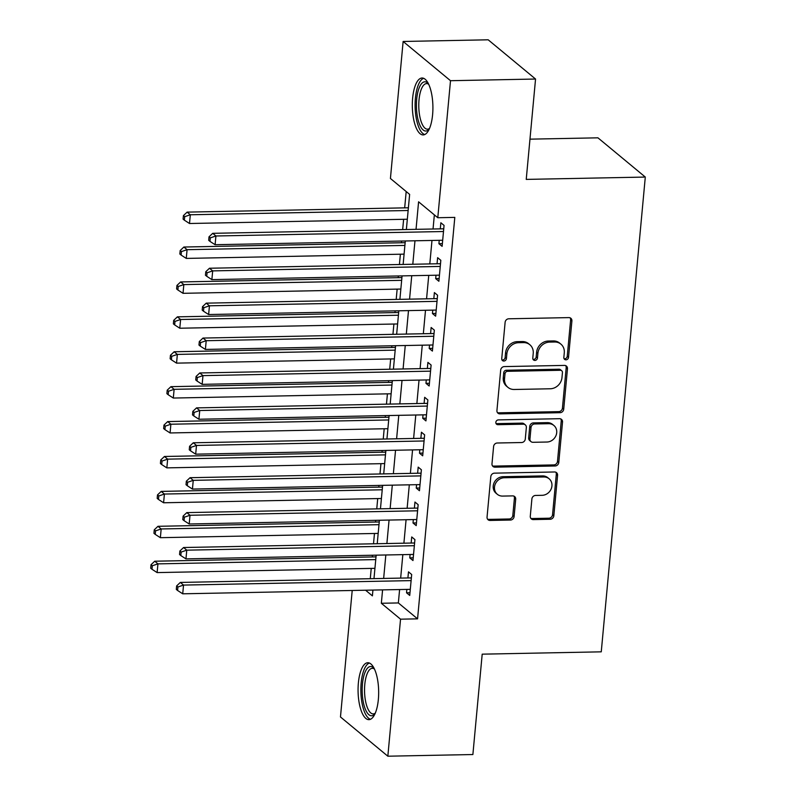 <?xml version="1.0" encoding="UTF-8"?>
<svg xmlns="http://www.w3.org/2000/svg" width="796" height="796" viewBox="0 0 796 796"><rect width="100%" height="100%" fill="white"/><g stroke="black" fill="none" stroke-linecap="round" stroke-linejoin="round"><path stroke-width="1.19" d="M565.966 359.822A2.507 2.229 129.6 0 0 568.523 357.374L571.896 320.967A3.582 3.184 129.6 0 0 568.881 317.604L508.773 318.788A3.582 3.184 129.6 0 0 505.122 322.28L501.739 358.688A2.507 2.229 129.6 0 0 503.858 361.036A2.507 2.229 129.6 0 0 506.415 358.598L506.853 353.882A11.462 10.199 129.6 0 1 518.554 342.708L523.569 342.608A11.462 10.199 129.6 0 1 529.857 344.748A11.462 10.199 129.6 0 1 533.23 353.364L532.793 358.081A2.507 2.229 129.6 0 0 534.912 360.429A2.507 2.229 129.6 0 0 537.469 357.981L537.907 353.275A11.462 10.199 129.6 0 1 549.608 342.101L554.613 342.001A11.462 10.199 129.6 0 1 560.911 344.141A11.462 10.199 129.6 0 1 564.284 352.757L563.847 357.464A2.507 2.229 129.6 0 0 565.966 359.822M564.065 358.688A2.507 2.229 129.6 0 0 567.24 356.319L570.623 319.912A3.582 3.184 129.6 0 0 570.125 317.843M501.958 359.901A2.507 2.229 129.6 0 0 505.132 357.533L505.569 352.827L506.853 353.882M533.012 359.295A2.507 2.229 129.6 0 0 536.186 356.926L536.623 352.21L537.907 353.275M358.379 682.928A28.467 10.288 88.9 0 1 367.812 662.74A28.467 10.288 88.9 0 1 378.349 699.475A28.467 10.288 88.9 0 1 368.926 719.654A28.467 10.288 88.9 0 1 358.379 682.928M412.626 98.197A28.467 10.288 88.9 0 1 422.049 78.008A28.467 10.288 88.9 0 1 432.596 114.743A28.467 10.288 88.9 0 1 423.173 134.922A28.467 10.288 88.9 0 1 412.626 98.197M530.285 516.236A3.582 3.184 129.6 0 0 533.31 519.589L550.175 519.261A3.582 3.184 129.6 0 0 553.827 515.768L557.578 475.341A3.582 3.184 129.6 0 0 554.563 471.978L494.455 473.152A3.582 3.184 129.6 0 0 490.804 476.645L487.053 517.082A3.582 3.184 129.6 0 0 490.067 520.445L510.435 520.047A3.582 3.184 129.6 0 0 514.097 516.554L515.699 499.241A3.582 3.184 129.6 0 0 512.674 495.888L502.575 496.087A9.582 8.527 129.6 0 1 497.321 494.296A9.582 8.527 129.6 0 1 495.241 484.137A9.582 8.527 129.6 0 1 504.276 477.749L543.847 476.973A9.582 8.527 129.6 0 1 549.111 478.764A9.582 8.527 129.6 0 1 551.18 488.923A9.582 8.527 129.6 0 1 542.146 495.311L535.549 495.44A3.582 3.184 129.6 0 0 531.897 498.923L530.285 516.236M406.368 229.537L409.632 194.393L390.428 178.483L403.134 41.472L488.177 39.8L535.549 79.033L526.236 179.399L645.297 177.06L601.259 651.834L482.197 654.163L472.884 754.528L387.841 756.2L340.469 716.967L352.21 590.483M535.549 79.033L450.506 80.704L437.79 217.726L418.587 201.816L416.039 229.347M399.602 589.547L398.358 602.94L417.562 618.85L454.805 217.388L437.79 217.726M417.562 618.85L400.547 619.179L387.841 756.2M560.056 412.696A3.582 3.184 129.6 0 0 563.717 409.204L567.468 368.767A3.582 3.184 129.6 0 0 564.444 365.404L504.346 366.588A3.582 3.184 129.6 0 0 500.684 370.08L496.933 410.517A3.582 3.184 129.6 0 0 499.958 413.87L560.056 412.696L558.782 411.631A3.582 3.184 129.6 0 0 562.434 408.139L566.185 367.712A3.582 3.184 129.6 0 0 565.697 365.643M562.523 422.049L558.772 462.486A3.582 3.184 129.6 0 1 555.111 465.978L495.012 467.162A3.582 3.184 129.6 0 1 491.988 463.799L493.6 446.496A3.582 3.184 129.6 0 1 497.251 443.004L521.629 442.526A3.582 3.184 129.6 0 0 525.28 439.034L526.345 427.551A3.582 3.184 129.6 0 0 523.33 424.188L497.948 424.686A2.507 2.229 129.6 0 1 498.395 419.89L559.498 418.696A3.582 3.184 129.6 0 1 562.523 422.049L561.24 420.994L557.489 461.431L558.772 462.486M439.233 240.312L438.914 243.705L442.118 246.352L444.059 225.407L440.865 222.761L440.297 228.87M435.999 275.227L435.681 278.61L438.885 281.267L440.825 260.322L437.621 257.665L437.054 263.775M432.755 310.132L432.447 313.525L435.641 316.171L437.581 295.226L434.387 292.58L433.82 298.689M429.522 345.046L429.203 348.429L432.407 351.086L434.347 330.141L431.143 327.484L430.576 333.594M426.278 379.951L425.969 383.344L429.163 385.99L431.114 365.046L427.91 362.399L427.343 368.508M423.044 414.865L422.726 418.248L425.93 420.905L427.87 399.96L424.666 397.303L424.099 403.413M419.8 449.77L419.492 453.163L422.686 455.81L424.636 434.865L421.432 432.218L420.865 438.327M416.567 484.684L416.248 488.067L419.452 490.724L421.392 469.779L418.189 467.123L417.631 473.232M413.323 519.589L413.015 522.982L416.209 525.629L418.159 504.684L414.955 502.037L414.388 508.147M410.089 554.504L409.771 557.887L412.975 560.543L414.915 539.598L411.721 536.942L411.154 543.051M434.357 214.88L433.044 229.009M431.979 240.452L429.81 263.924M428.745 275.366L426.566 298.828M425.502 310.271L423.333 333.743M422.268 345.185L420.089 368.647M419.034 380.09L416.855 403.562M415.791 415.005L413.612 438.467M412.557 449.909L410.378 473.381M409.313 484.824L407.134 508.286M406.079 519.728L403.9 543.19M402.836 554.643L400.657 578.105M406.846 589.408L406.537 592.801L409.731 595.448L411.681 574.503L408.477 571.856L407.91 577.966M406.189 191.547L404.676 207.856M403.622 219.298L402.667 229.606M401.602 241.049L401.443 242.77M400.378 254.213L399.423 264.521M398.358 275.963L398.199 277.675M397.144 289.117L396.189 299.425M395.124 310.868L394.965 312.589M393.901 324.032L392.945 334.33M391.881 345.782L391.722 347.494M390.667 358.936L389.712 369.245M388.647 380.687L388.488 382.408M387.423 393.851L386.468 404.149M385.413 415.602L385.254 417.313M384.189 428.755L383.234 439.064M382.17 450.506L382.01 452.218M380.946 463.67L379.99 473.968M378.936 485.421L378.777 487.132M377.712 498.575L376.757 508.883M375.692 520.325L375.533 522.037M374.468 533.489L373.513 543.787M372.458 555.24L372.299 556.951M371.235 568.394L370.279 578.702M645.297 177.06L597.935 137.827L529.967 139.161M403.134 41.472L450.506 80.704M365.583 590.214L372.389 595.856L372.926 590.075M373.981 578.632L376.16 555.16M377.224 543.718L379.403 520.256M380.458 508.813L382.637 485.341M383.702 473.899L385.881 450.436M386.936 438.994L389.115 415.522M390.179 404.079L392.358 380.617M393.413 369.175L395.592 345.713M396.657 334.26L398.826 310.798M399.89 299.356L402.07 275.894M403.134 264.441L405.303 240.979M382.587 589.886L381.344 603.278L400.547 619.179M414.975 240.79L412.796 264.252M411.741 275.695L409.562 299.167M408.497 310.609L406.318 334.071M405.264 345.514L403.084 368.986M402.02 380.428L399.841 403.89M398.786 415.333L396.607 438.805M395.542 450.247L393.363 473.71M392.309 485.152L390.13 508.624M389.065 520.067L386.886 543.529M385.831 554.971L383.652 578.433M398.358 602.94L381.344 603.278M438.914 243.705L442.367 243.636M435.681 278.61L439.133 278.55M432.447 313.525L435.9 313.455M429.203 348.429L432.656 348.369M425.969 383.344L429.422 383.274M422.726 418.248L426.178 418.189M419.492 453.163L422.945 453.093M416.248 488.067L419.701 488.008M413.015 522.982L416.467 522.912M409.771 557.887L413.224 557.817M406.537 592.801L409.99 592.731M560.911 344.141L559.628 343.076A11.462 10.199 129.6 0 0 553.339 340.937L554.613 342.001M536.623 352.21A11.462 10.199 129.6 0 1 548.325 341.036L553.339 340.937M529.857 344.748L528.574 343.683A11.462 10.199 129.6 0 0 522.285 341.554L523.569 342.608M505.569 352.827A11.462 10.199 129.6 0 1 517.271 341.643L522.285 341.554M497.43 412.577A3.582 3.184 129.6 0 0 498.674 412.816L558.782 411.631M562.444 372.627A2.507 2.229 129.6 0 0 560.324 370.279L507.569 371.314A2.507 2.229 129.6 0 0 505.012 373.762L504.545 378.727A11.462 10.199 129.6 0 0 507.918 387.344A11.462 10.199 129.6 0 0 514.216 389.483L550.275 388.776A11.462 10.199 129.6 0 0 561.976 377.603L562.444 372.627M561.707 370.747L560.424 369.682A2.507 2.229 129.6 0 0 559.051 369.215L560.324 370.279M507.918 387.344L506.644 386.279A11.462 10.199 129.6 0 1 503.271 377.662L503.729 372.697A2.507 2.229 129.6 0 1 506.286 370.249L559.051 369.215M492.485 465.869A3.582 3.184 129.6 0 0 493.729 466.098L553.837 464.914A3.582 3.184 129.6 0 0 557.489 461.431M525.3 424.855L524.017 423.8A3.582 3.184 129.6 0 0 522.047 423.134L496.674 423.631L497.948 424.686M496.047 423.552A2.507 2.229 129.6 0 0 496.674 423.631M546.922 442.029A9.582 8.527 129.6 0 0 555.956 435.641A9.582 8.527 129.6 0 0 553.887 425.482A9.582 8.527 129.6 0 0 548.623 423.691L534.683 423.97A3.582 3.184 129.6 0 0 531.022 427.462L529.957 438.934A3.582 3.184 129.6 0 0 532.982 442.297L546.922 442.029M553.887 425.482L552.603 424.417A9.582 8.527 129.6 0 0 547.34 422.636L548.623 423.691M531.012 441.631L529.738 440.566A3.582 3.184 129.6 0 1 528.683 437.88L529.748 426.397A3.582 3.184 129.6 0 1 533.4 422.905L547.34 422.636M561.24 420.994A3.582 3.184 129.6 0 0 560.752 418.925M549.111 478.764L547.827 477.7A9.582 8.527 129.6 0 0 542.564 475.918L543.847 476.973M497.321 494.296L496.037 493.231A9.582 8.527 129.6 0 1 493.968 483.072A9.582 8.527 129.6 0 1 503.002 476.695L542.564 475.918M487.54 519.151A3.582 3.184 129.6 0 0 488.794 519.38L509.161 518.982A3.582 3.184 129.6 0 0 512.813 515.49L514.415 498.187A3.582 3.184 129.6 0 0 513.927 496.117M530.783 518.295A3.582 3.184 129.6 0 0 532.027 518.534L548.892 518.206A3.582 3.184 129.6 0 0 552.553 514.713L556.305 474.277A3.582 3.184 129.6 0 0 555.807 472.207M408.388 207.786L187.12 212.124L190.314 214.771L189.508 223.507L407.323 219.228M408.139 210.502L190.314 214.771L184.692 216.681L183.408 215.626L183.09 219.119L184.364 220.174L184.692 216.681M189.508 223.507L184.364 220.174M183.408 215.626L187.12 212.124M443.69 229.377L443.014 228.81L212.721 233.327L215.915 235.984L443.491 231.517M210.293 237.895L209.01 236.83L208.691 240.322L209.975 241.387L210.293 237.895L215.915 235.984L215.109 244.71L442.685 240.243M443.014 228.81A3.652 3.244 129.6 0 0 443.76 228.721M212.721 233.327L209.01 236.83M209.975 241.387L215.109 244.71M429.293 128.962A24.626 8.905 88.9 0 1 429.223 129.051A24.626 8.905 88.9 0 1 419.701 124.763A24.626 8.905 88.9 0 1 416.686 99.261A24.626 8.905 88.9 0 1 428.338 83.65A24.626 8.905 88.9 0 1 428.407 83.729M428.666 84.267A22.805 8.239 -91.1 0 0 426.586 83.58A22.805 8.239 -91.1 0 0 419.034 99.749A22.805 8.239 -91.1 0 0 427.482 129.181A22.805 8.239 -91.1 0 0 429.532 128.415M423.671 78.326A28.278 10.219 -91.1 0 0 415.413 98.197A28.278 10.219 -91.1 0 0 424.775 134.544M375.055 713.694A24.626 8.905 88.9 0 1 374.986 713.783A24.626 8.905 88.9 0 1 373.513 715.136A24.626 8.905 88.9 0 1 362.508 696.729A24.626 8.905 88.9 0 1 368.657 667.157A24.626 8.905 88.9 0 1 374.09 668.381A24.626 8.905 88.9 0 1 374.16 668.461M374.428 668.998A22.805 8.239 -91.1 0 0 372.339 668.312A22.805 8.239 -91.1 0 0 370.538 668.909A22.805 8.239 -91.1 0 0 364.648 693.794A22.805 8.239 -91.1 0 0 373.234 713.913A22.805 8.239 -91.1 0 0 375.035 713.325A22.805 8.239 -91.1 0 0 375.294 713.146M369.424 663.058A28.278 10.219 -91.1 0 0 368.299 663.605A28.278 10.219 -91.1 0 0 360.916 692.938A28.278 10.219 -91.1 0 0 370.528 719.276M405.144 242.69L183.876 247.029L187.08 249.685L186.264 258.411L404.089 254.143M404.895 245.417L187.08 249.685L181.448 251.596L180.175 250.531L179.846 254.024L181.13 255.088L181.448 251.596M186.264 258.411L181.13 255.088M180.175 250.531L183.876 247.029M401.91 277.605L180.642 281.943L183.836 284.59L183.03 293.316L400.846 289.048M401.662 280.321L183.836 284.59L178.214 286.5L176.931 285.446L176.613 288.938L177.886 289.993L178.214 286.5M183.03 293.316L177.886 289.993M176.931 285.446L180.642 281.943M398.667 312.51L177.399 316.848L180.602 319.504L179.787 328.231L397.612 323.962M398.418 315.226L180.602 319.504L174.971 321.415L173.697 320.35L173.369 323.843L174.652 324.907L174.971 321.415M179.787 328.231L174.652 324.907M173.697 320.35L177.399 316.848M395.433 347.424L174.165 351.762L177.359 354.409L176.553 363.135L394.368 358.867M395.184 350.14L177.359 354.409L171.737 356.319L170.453 355.265L170.135 358.757L171.409 359.812L171.737 356.319M176.553 363.135L171.409 359.812M170.453 355.265L174.165 351.762M440.457 264.282L439.78 263.725L209.477 268.242L212.681 270.889L440.258 266.431M207.059 272.799L205.776 271.744L205.448 275.237L206.731 276.292L207.059 272.799L212.681 270.889L211.875 279.615L439.452 275.157M439.78 263.725A3.652 3.244 129.6 0 0 440.516 263.625M209.477 268.242L205.776 271.744M206.731 276.292L211.875 279.615M437.223 299.197L436.536 298.629L206.244 303.147L209.438 305.803L437.024 301.336M203.816 307.714L202.532 306.649L202.214 310.142L203.497 311.206L203.816 307.714L209.438 305.803L208.632 314.529L436.208 310.062M436.536 298.629A3.652 3.244 129.6 0 0 437.283 298.54M206.244 303.147L202.532 306.649M203.497 311.206L208.632 314.529M433.979 334.101L433.303 333.544L203 338.061L206.204 340.708L433.78 336.25M200.582 342.618L199.299 341.564L198.97 345.056L200.254 346.111L200.582 342.618L206.204 340.708L205.398 349.434L432.974 344.976M433.303 333.544A3.652 3.244 129.6 0 0 434.039 333.444M203 338.061L199.299 341.564M200.254 346.111L205.398 349.434M430.745 369.016L430.059 368.449L199.766 372.966L202.97 375.622L430.546 371.155M197.338 377.533L196.065 376.468L195.736 379.961L197.02 381.025L197.338 377.533L202.97 375.622L202.154 384.349L429.731 379.881M430.059 368.449A3.652 3.244 129.6 0 0 430.805 368.359M199.766 372.966L196.065 376.468M197.02 381.025L202.154 384.349M392.199 382.329L170.921 386.667L174.125 389.324L173.309 398.05L391.135 393.781M391.94 385.045L174.125 389.324L168.503 391.234L167.22 390.169L166.891 393.662L168.175 394.726L168.503 391.234M173.309 398.05L168.175 394.726M167.22 390.169L170.921 386.667M427.502 403.92L426.825 403.363L196.522 407.88L199.726 410.527L427.303 406.069M194.105 412.437L192.821 411.383L192.493 414.865L193.776 415.93L194.105 412.437L199.726 410.527L198.92 419.253L426.497 414.796M426.825 403.363A3.652 3.244 129.6 0 0 427.561 403.264M196.522 407.88L192.821 411.383M193.776 415.93L198.92 419.253M388.955 417.243L167.687 421.582L170.881 424.228L170.075 432.954L387.891 428.686M388.707 419.96L170.881 424.228L165.26 426.139L163.976 425.084L163.658 428.566L164.931 429.631L165.26 426.139M170.075 432.954L164.931 429.631M163.976 425.084L167.687 421.582M424.268 438.835L423.581 438.268L193.289 442.785L196.493 445.442L424.069 440.974M190.861 447.352L189.587 446.287L189.259 449.78L190.542 450.844L190.861 447.352L196.493 445.442L195.677 454.168L423.253 449.7M423.581 438.268A3.652 3.244 129.6 0 0 424.328 438.178M193.289 442.785L189.587 446.287M190.542 450.844L195.677 454.168M385.722 452.148L164.444 456.486L167.648 459.143L166.842 467.869L384.657 463.6M385.463 454.864L167.648 459.143L162.026 461.053L160.742 459.988L160.414 463.481L161.697 464.546L162.026 461.053M166.842 467.869L161.697 464.546M160.742 459.988L164.444 456.486M421.024 473.739L420.348 473.182L190.045 477.7L193.249 480.346L420.825 475.889M187.627 482.257L186.344 481.202L186.025 484.684L187.299 485.749L187.627 482.257L193.249 480.346L192.443 489.072L420.019 484.615M420.348 473.182A3.652 3.244 129.6 0 0 421.084 473.083M190.045 477.7L186.344 481.202M187.299 485.749L192.443 489.072M382.478 487.062L161.21 491.401L164.404 494.047L163.598 502.774L381.413 498.505M382.229 489.779L164.404 494.047L158.782 495.958L157.499 494.903L157.18 498.386L158.464 499.45L158.782 495.958M163.598 502.774L158.464 499.45M157.499 494.903L161.21 491.401M417.791 508.654L417.114 508.087L186.811 512.604L190.015 515.261L417.592 510.793M184.383 517.171L183.11 516.107L182.781 519.599L184.065 520.664L184.383 517.171L190.015 515.261L189.199 523.987L416.776 519.519M417.114 508.087A3.652 3.244 129.6 0 0 417.85 507.997M186.811 512.604L183.11 516.107M184.065 520.664L189.199 523.987M379.244 521.967L157.966 526.305L161.17 528.962L160.364 537.688L378.18 533.41M378.986 524.683L161.17 528.962L155.548 530.872L154.265 529.808L153.936 533.3L155.22 534.365L155.548 530.872M160.364 537.688L155.22 534.365M154.265 529.808L157.966 526.305M414.547 543.559L413.87 543.001L183.577 547.519L186.771 550.165L414.348 545.708M181.15 552.076L179.866 551.021L179.548 554.504L180.821 555.568L181.15 552.076L186.771 550.165L185.965 558.892L413.542 554.434M413.87 543.001A3.652 3.244 129.6 0 0 414.607 542.902M183.577 547.519L179.866 551.021M180.821 555.568L185.965 558.892M376.001 556.882L154.732 561.22L157.936 563.867L157.12 572.593L374.936 568.324M375.752 559.598L157.936 563.867L152.305 565.777L151.021 564.722L150.703 568.205L151.986 569.269L152.305 565.777M157.12 572.593L151.986 569.269M151.021 564.722L154.732 561.22M411.313 578.473L410.637 577.906L180.334 582.423L183.538 585.08L411.114 580.612M177.906 586.99L176.632 585.926L176.304 589.418L177.588 590.473L177.906 586.99L183.538 585.08L182.722 593.806L410.298 589.338M410.637 577.906A3.652 3.244 129.6 0 0 411.373 577.816M180.334 582.423L176.632 585.926M177.588 590.473L182.722 593.806M567.24 356.319L568.523 357.374M505.132 357.533L506.415 358.598M536.186 356.926L537.469 357.981M548.325 341.036L549.608 342.101M517.271 341.643L518.554 342.708M570.623 319.912L571.896 320.967M498.674 412.816L499.958 413.87M566.185 367.712L567.468 368.767M562.434 408.139L563.717 409.204M506.286 370.249L507.569 371.314M503.729 372.697L505.012 373.762M503.271 377.662L504.545 378.727M553.837 464.914L555.111 465.978M493.729 466.098L495.012 467.162M522.047 423.134L523.33 424.188M533.4 422.905L534.683 423.97M529.748 426.397L531.022 427.462M528.683 437.88L529.957 438.934M503.002 476.695L504.276 477.749M514.415 498.187L515.699 499.241M512.813 515.49L514.097 516.554M509.161 518.982L510.435 520.047M488.794 519.38L490.067 520.445M556.305 474.277L557.578 475.341M552.553 514.713L553.827 515.768M548.892 518.206L550.175 519.261M532.027 518.534L533.31 519.589"/></g></svg>
